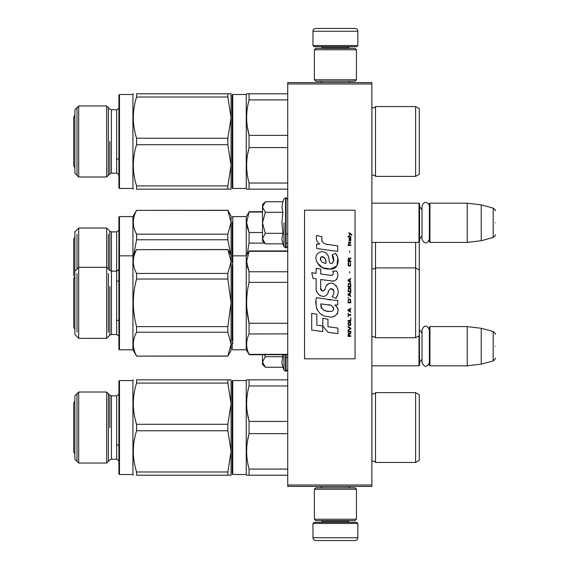 <?xml version="1.0" encoding="UTF-8"?>
<svg xmlns="http://www.w3.org/2000/svg" width="569" height="569" viewBox="0 0 569 569"><rect width="100%" height="100%" fill="white"/><g stroke="black" fill="none" stroke-linecap="round" stroke-linejoin="round"><path stroke-width="0.85" d="M371.877 82.576L371.877 83.977L287.736 83.977L287.736 82.576L371.877 82.576M371.877 485.023L287.736 485.023L287.736 486.424L371.877 486.424L371.877 83.977M287.736 485.023L287.736 83.977M371.877 365.831L418.99 365.831L418.99 335.802M418.99 365.831L419.552 365.27L419.268 326.848M429.929 365.831L429.367 365.27L429.367 327.125L429.929 326.57L467.227 326.57L467.227 365.831L429.929 365.831L429.929 326.57M481.246 328.292L493.195 331.492L493.195 360.91L481.246 364.11L481.246 328.292L467.227 326.57M495.272 346.201C495.272 330.717 495.272 330.717 495.272 346.201C495.272 361.678 495.272 361.678 495.272 346.201M371.877 242.43L418.99 242.43L418.99 203.169L371.877 203.169M418.99 242.43L419.552 241.875L419.552 203.73L418.99 203.169M429.929 242.43L429.367 241.875L429.367 203.73L429.929 203.169L467.227 203.169L467.227 242.43L429.929 242.43L429.929 203.169M481.246 204.89L493.195 208.09L493.195 237.508L481.246 240.708L481.246 204.89L467.227 203.169M495.272 222.799C495.272 207.322 495.272 207.322 495.272 222.799C495.272 238.283 495.272 238.283 495.272 222.799M312.978 523.444L314.102 522.321L356.727 522.321L357.851 523.444L312.978 523.444L312.978 537.748A2.802 2.802 42.8 0 0 315.781 540.55L355.049 540.55A2.802 2.802 -42.8 0 0 357.851 537.748L312.978 537.748M321.421 486.424L321.421 487.825M349.409 486.424L349.409 487.825M348.74 520.635L348.74 521.197A1.124 1.124 -42.2 0 0 349.857 522.321M322.097 520.635L322.097 521.197L348.74 521.197M320.973 522.321A1.124 1.124 42.2 0 0 322.097 521.197M357.851 523.444L357.851 537.748M355.049 540.55L315.781 540.55M357.851 45.556L356.727 46.679L314.102 46.679L312.978 45.556L357.851 45.556L357.851 31.252A2.802 2.802 -137.2 0 0 355.049 28.45L345.234 28.45M349.409 82.576L349.409 81.175M321.421 82.576L321.421 81.175M322.097 48.365L322.097 47.803A1.124 1.124 137.8 0 0 320.973 46.679M348.74 48.365L348.74 47.803L322.097 47.803M349.857 46.679A1.124 1.124 -137.8 0 0 348.74 47.803M312.978 45.556L312.978 31.252L357.851 31.252M325.603 28.45L315.781 28.45A2.802 2.802 137.2 0 0 312.978 31.252M315.781 28.45L355.049 28.45M356.45 49.766L355.049 48.365L315.781 48.365L314.38 49.766L356.45 49.766L356.45 79.774L355.049 81.175L315.781 81.175L314.38 79.774L356.45 79.774M321.25 79.774L349.579 79.774M314.38 79.774L314.38 49.766M314.38 519.234L315.781 520.635L355.049 520.635L356.45 519.234L314.38 519.234L314.38 489.226L315.781 487.825L355.049 487.825L356.45 489.226L314.38 489.226M349.579 489.226L321.25 489.226M356.45 489.226L356.45 519.234M264.905 366.834L262.501 364.43L262.501 361.984L265.318 367.247L282.9 367.247L281.875 362.097L282.9 356.727L282.558 354.707M283.974 354.707L283.974 370.191L286.058 371.301L287.736 369.615M282.075 364.252L283.974 370.191M262.501 354.707L262.501 361.984L265.318 356.727L264.372 354.707M282.9 356.727L265.318 356.727M264.905 243.432L262.501 241.028L262.501 238.589L265.318 243.852L282.9 243.852L281.875 238.703L282.9 233.326L281.875 222.799L282.9 212.273L281.875 206.903L282.9 201.753L265.318 201.753L262.501 207.009L262.501 238.589L265.318 233.326L262.501 222.799L265.318 212.273L282.9 212.273M283.974 222.799L283.974 246.797L283.974 222.799M282.075 240.858L283.974 246.797L286.058 247.899L287.736 246.221M265.318 212.273L262.501 207.009L262.501 204.57L264.898 202.173M282.9 233.326L265.318 233.326M429.367 239.364C426.914 244.101 424.467 244.101 422.02 239.364L422.02 206.241C424.239 199.314 429.488 203.368 429.367 206.241M429.367 362.759C426.914 367.496 424.467 367.496 422.02 362.759L422.02 329.636C424.467 324.899 426.921 324.899 429.367 329.636M230.054 379.85L227.849 379.85L231.085 379.85L231.085 403.691L227.849 424.296L227.849 430.761L231.085 451.366L231.085 403.691L231.085 451.366L227.849 471.978L136.574 471.978L136.574 475.207C132.257 475.207 132.257 475.207 136.574 475.207C132.257 475.207 132.257 475.207 136.574 475.207C132.257 475.207 132.257 475.207 136.574 475.207C132.257 475.207 132.257 475.207 136.574 475.207L230.253 475.207M136.574 383.079L136.574 379.85C132.257 379.85 132.257 379.85 136.574 379.85C132.257 379.85 132.257 379.85 136.574 379.85C132.257 379.85 132.257 379.85 136.574 379.85C132.257 379.85 132.257 379.85 136.574 379.85L227.849 379.85L227.849 383.079L136.574 383.079C132.257 396.821 132.257 410.562 136.574 424.296L227.849 424.296M371.877 461.879L371.913 461.843A2.24 2.24 0 0 1 375.519 462.448L415.626 462.448L419.268 460.342L419.268 394.715L415.626 392.61L375.519 392.61A2.24 2.24 0 0 1 371.913 393.215L371.877 393.179M232.209 473.941L232.209 381.116L232.771 380.554L232.771 474.503L232.209 473.941L232.209 427.532M232.209 469.596L232.209 385.462L232.209 469.596M247.316 379.85L249.066 379.85L246.64 379.85L246.235 380.554L232.771 380.554M231.085 255.147L227.849 249.542L231.085 261.541L227.849 273.433L227.849 279.03L231.085 302.829L227.849 326.62L227.849 332.218L231.085 344.117L231.085 222.273L227.849 210.281L136.574 210.374C132.257 218.311 132.257 226.242 136.574 234.172L227.849 234.172L227.849 239.769L136.574 239.769L133.857 254.251M231.085 242.038L231.085 215.886L227.849 210.281M230.559 254.236L227.849 239.769M231.085 222.273L227.849 234.172M227.849 210.374L136.574 210.374M136.574 239.769L136.574 234.172M227.849 356.016L231.085 350.504L231.085 344.117L227.849 356.016L136.574 356.109L132.933 349.8L132.933 216.59L136.574 210.281M132.933 349.8L119.469 349.8L119.469 216.59L132.933 216.59M119.469 349.8L118.907 349.238L118.907 217.152L119.469 216.59M116.666 334.515L116.666 231.875L111.424 231.875L109.838 231.213L109.838 270.481L111.424 271.136L111.424 334.515L116.666 334.515C118.765 335.838 119.511 336.585 118.907 336.763M74.88 271.136L74.88 231.875L78.7 228.048L78.7 338.342L74.88 334.515L74.88 271.136L78.7 267.316L106.673 267.316L106.673 228.048L78.7 228.048M77.007 234.272L77.007 269.009M108.366 269.009L108.366 234.272M232.209 291.435L232.209 273.582M232.209 261.584L232.209 222.266M232.771 343.505L232.771 216.59L246.235 216.59L246.235 349.8L249.066 354.345C245.851 347.524 245.851 340.703 249.066 333.882L249.066 323.292C245.851 309.65 245.851 296.008 249.066 282.359L249.066 271.769L246.64 261.541L249.066 251.306L287.736 251.306M419.268 282.267L419.268 283.056M419.268 246.818L419.268 244.044M419.268 280.311L419.268 281.235M375.519 242.43L375.519 337.744L415.626 337.744L419.268 335.639L419.268 242.152M371.913 242.43L371.913 268.518L373.499 269.173L375.519 267.914L415.626 267.914L415.626 242.43M232.209 301.442L232.209 304.806M232.209 226.426L232.209 225.651M232.209 340.703L232.209 300.254M232.209 299.998L232.209 264.969M232.209 226.384L232.209 261.505M232.771 310.539L232.771 287.053M287.736 243.098L286.058 243.098M264.564 243.098L249.066 243.098L249.066 232.508L246.64 222.273L249.066 212.045L262.501 212.045M247.159 254.251L249.066 243.098M262.501 232.508L249.066 232.508M247.088 226.618L249.037 232.437M246.235 216.59L249.066 212.045M73.728 275.752L73.728 239.193L74.88 237.088M230.054 93.793L227.849 93.793L231.085 93.793L231.085 117.634L227.849 138.239L227.849 144.704L231.085 165.309L231.085 117.634L231.085 165.309L227.849 185.921L136.574 185.921L136.574 189.15C132.257 189.15 132.257 189.15 136.574 189.15C132.257 189.15 132.257 189.15 136.574 189.15C132.257 189.15 132.257 189.15 136.574 189.15C132.257 189.15 132.257 189.15 136.574 189.15L230.253 189.15M136.574 97.022L136.574 93.793C132.257 93.793 132.257 93.793 136.574 93.793C132.257 93.793 132.257 93.793 136.574 93.793C132.257 93.793 132.257 93.793 136.574 93.793C132.257 93.793 132.257 93.793 136.574 93.793L227.849 93.793L227.849 97.022L136.574 97.022C132.257 110.763 132.257 124.504 136.574 138.239L227.849 138.239M415.626 176.39L415.626 106.552L419.268 108.658L419.268 174.285L415.626 176.39L375.519 176.39A2.24 2.24 0 0 0 371.913 175.785L371.877 175.821M232.209 187.884L232.209 95.059L232.771 94.497L232.771 188.446L246.235 188.446L232.771 188.446L232.209 187.884L232.209 141.468M232.209 183.538L232.209 99.404L232.209 183.538M246.235 188.446L246.64 189.15L247.316 189.15L246.64 189.15L246.235 188.446L246.235 94.497L232.771 94.497M231.057 379.85L230.253 379.85M231.085 451.366L231.057 475.207M231.085 475.207L227.849 475.207L227.849 471.978M231.085 403.691L227.849 383.079M136.574 424.296L136.574 430.761C132.257 444.496 132.257 458.237 136.574 471.978M133.338 379.85L132.933 380.554L132.933 474.503L133.338 475.207M227.849 430.761L136.574 430.761M132.933 474.503L119.469 474.503L119.469 380.554L132.933 380.554M119.469 380.554L118.907 381.116L118.907 473.941L119.469 474.503M109.838 427.532L109.838 395.178L109.838 427.532M78.7 392.013L74.88 395.839L74.88 459.219L78.7 463.045L78.7 392.013L106.673 392.013L106.673 463.045L78.7 463.045M77.007 393.712L77.007 461.345M108.366 461.345L108.366 393.712M375.519 462.448L375.519 392.61A2.24 2.24 0 0 1 371.913 393.215L371.913 461.843M415.626 462.448L415.626 392.61M247.316 475.207L246.64 475.207L246.235 474.503L232.771 474.503M246.235 474.503L246.235 380.554M287.736 421.416L249.066 421.416C245.851 409.602 245.851 397.781 249.066 385.967L249.066 379.85L287.736 379.85M287.736 433.642L249.066 433.642L249.066 421.416L247.124 411.458M287.736 385.967L249.066 385.967M248.98 433.962L247.323 442.092M246.697 400.946L246.64 403.691M246.64 475.207L249.066 475.207L249.066 469.091C245.851 457.277 245.851 445.456 249.066 433.642M287.736 469.091L249.066 469.091M287.736 475.207L249.066 475.207M73.728 403.158L74.88 401.06L73.728 403.158L73.728 451.9L74.88 454.005L73.728 451.9M231.085 326.663L231.085 324.351M231.085 261.541L231.085 281.299M227.849 249.642L136.574 249.642C132.257 257.572 132.257 265.503 136.574 273.433L227.849 273.433M136.574 249.642L227.849 249.542M227.849 326.62L136.574 326.62L136.574 332.218C132.257 340.148 132.257 348.079 136.574 356.016M227.849 332.218L136.574 332.218M227.849 279.03L136.574 279.03C132.257 294.891 132.257 310.759 136.574 326.62M136.574 279.03L136.574 273.433M109.838 286.655L109.838 335.169L111.424 334.515M109.838 270.481L106.673 267.316L106.673 338.342L78.7 338.342M77.007 273.54L77.007 332.118M108.366 332.118L108.366 273.54M419.268 319.572L419.268 322.317M419.268 270.012L415.626 267.914L415.626 337.744M419.268 286.086L419.268 283.305M232.209 343.022L232.209 349.238L232.771 349.8L246.235 349.8M232.209 262.629L232.209 261.527M232.209 265.687L232.209 339.522M232.209 339.259L232.209 264.912M232.209 265.645L232.209 330.838M287.736 323.292L249.066 323.292L246.818 308.256M287.736 333.882L249.023 333.982M287.736 282.359L249.066 282.359M287.736 271.769L249.066 271.769M247.088 265.879L249.037 271.697M232.209 256.413L232.771 255.851L246.235 255.851L249.066 251.306M287.736 354.345L249.066 354.345M74.88 276.356L73.728 278.454L73.728 327.196L74.88 329.302M231.057 93.793L230.253 93.793M231.085 165.309L231.057 189.15M231.085 189.15L227.849 189.15L227.849 185.921M231.085 117.634L227.849 97.022M136.574 138.239L136.574 144.704C132.257 158.438 132.257 172.179 136.574 185.921M132.933 94.497L132.933 188.446L119.469 188.446L119.469 94.497L132.933 94.497L133.338 93.793M227.849 144.704L136.574 144.704M119.469 94.497L118.907 95.059L118.907 187.884L119.469 188.446L132.933 188.446L133.338 189.15M109.838 141.468L109.838 173.822L109.838 141.468M78.7 105.955L74.88 109.781L74.88 173.161L78.7 176.987L78.7 105.955L106.673 105.955L106.673 176.987L78.7 176.987M77.007 107.655L77.007 175.288M108.366 175.288L108.366 107.655M415.626 106.552L375.519 106.552A2.24 2.24 0 0 1 371.913 107.157L371.877 107.121M375.519 106.552L375.519 176.39A2.24 2.24 0 0 0 371.913 175.785L371.913 107.157M287.736 135.358L249.066 135.358C245.851 123.544 245.851 111.723 249.066 99.909L249.066 93.793L246.64 93.793L287.736 93.793M287.736 147.584L249.066 147.584L249.066 135.358L247.124 125.4M287.736 99.909L249.066 99.909M248.98 147.904L247.323 156.034M246.697 114.888L246.64 117.634M246.64 93.793L246.235 94.497M246.64 189.15L249.066 189.15L249.066 183.033C245.851 171.219 245.851 159.398 249.066 147.584M287.736 183.033L249.066 183.033M287.736 189.15L249.066 189.15M73.728 117.1L74.88 114.995L73.728 117.1L73.728 165.842L74.88 167.94L73.728 165.842M351.798 235.168L351.798 234.577L348.932 232.614L348.932 233.205L350.184 234.087L348.932 235.751L350.604 234.378L351.798 235.168M350.838 336.386L350.838 335.795L349.586 335.795L349.586 334.131L350.838 333.349L350.838 332.659L349.466 333.541L348.513 332.858L348.036 336.386L350.838 336.386M348.036 331.876L350.838 331.876L350.838 331.286L348.036 331.286L348.036 331.876M348.036 330.504L350.838 328.939L350.838 328.149L348.036 326.585L348.036 327.175L350.483 328.548L348.036 329.913L348.036 330.504M348.036 323.448L348.456 325.504L350.426 325.504L350.838 324.23L350.426 322.175L348.69 321.976L348.036 323.448M348.036 320.511L348.036 321.101L350.838 321.101L350.838 317.573L350.483 320.511L348.036 320.511M350.838 308.946L350.838 308.362L348.036 309.927L348.036 310.71L350.838 312.281L350.127 311.3L350.127 309.337L350.838 308.946M350.426 299.244L348.456 299.244L348.036 302.872L350.838 302.872L350.426 299.244M348.456 298.17L348.036 297.288L348.456 298.17M348.036 294.934L350.838 296.506L350.127 295.524L350.127 293.561L350.838 292.587L348.036 294.152L348.036 294.934M350.66 288.568L349.885 287.878L348.456 288.177L348.036 291.797L350.838 291.797L350.66 288.568M350.66 283.86L349.885 283.177L348.456 283.469L348.036 287.096L350.838 287.096L350.66 283.86M349.828 272.985L349.53 271.612L349.828 272.985M348.036 245.452L350.838 245.452L350.838 244.862L348.036 244.862L348.036 245.452M350.781 238.888L350.838 237.814L349.231 238.105L349.167 240.851L349.288 238.596L350.127 240.943L350.781 240.36L350.781 238.888M348.335 313.064L348.036 316.784L348.335 315.219L350.838 315.219L350.838 314.629L348.335 314.629L348.335 313.064M350.838 278.476L348.036 280.04L348.036 280.823L350.838 282.395L350.127 281.413L350.127 279.457L350.838 278.476M350.362 243.297L350.838 241.925L350.241 242.807L349.167 242.807L348.932 241.733L348.932 242.807L348.456 242.807L348.932 244.08L349.167 243.297L350.362 243.297M350.426 262.401L350.426 264.955L349.885 265.538L348.569 265.246L348.754 262.309L348.214 262.8L348.093 265.047L348.69 266.029L349.885 266.128L350.66 265.439L350.426 262.401M350.838 260.936L349.586 260.936L349.586 259.272L350.838 258.482L350.838 257.8L349.466 258.682L348.513 257.992L348.036 261.52L350.838 261.52L350.838 260.936M349.828 252.309L349.53 250.943L349.828 252.309M350.838 237.024L350.838 236.533L348.036 236.533L348.036 237.024L350.838 237.024M328.157 244.627C323.199 244.001 321.144 241.405 321.997 236.853L316.784 235.367C315.653 238.902 316.627 241.804 319.707 244.058L316.506 244.236L316.741 248.532L337.702 251.427L337.702 245.872L326.215 244.222M335.582 253.433L332.118 254.962C334.444 258.226 334.302 261.064 331.691 263.454C327.765 264.258 330.148 257.224 327.502 254.933C323.754 248.112 313.455 253.241 316.435 260.424C318.533 266.527 322.986 269.407 329.8 269.059C338.541 270.111 340.298 258.703 335.582 253.433L337.154 256.15M320.703 287.864L320.703 279.507L330.674 280.809C336.628 282.743 339.778 275.51 336.578 271.114L332.687 271.114C334.039 273.746 333.356 275.154 330.653 275.339L320.696 273.945L320.696 269.094L316.144 268.305L316.144 273.355L311.734 272.75L313.106 278.412L316.144 278.824L316.144 287.864C314.934 294.237 324.785 300.261 327.858 293.113C328.889 289.351 330.724 288.184 333.377 289.607C334.316 292.153 333.903 294.514 332.154 296.677L336.002 298.362C339.579 292.459 338.704 287.551 333.384 283.647C329.536 282.459 326.891 283.76 325.44 287.544C325.39 291.2 320.013 292.381 320.703 287.864L321.819 290.873M334.757 300.311L316.407 297.694C314.244 306.03 318.156 316.563 328.157 316.549C335.589 319.614 342.254 309.486 334.757 305.076L337.737 304.906L337.737 300.311L334.757 300.311M322.815 318.32L322.815 326.016L327.964 332.275L337.922 333.633L337.922 328.085L327.964 326.713L327.964 319.209L322.815 318.32M311.705 330.048L322.758 331.563L322.758 326.009L316.855 325.176L316.855 314.244L311.705 313.355L311.705 330.048M355.049 210.181L304.564 210.181L304.564 358.819L355.049 358.819L355.049 210.181M324.977 243.76L323.932 243.112M322.253 241.519L321.67 240.054M316.471 239.691L316.727 240.41M332.118 254.962L333.612 261.271M332.758 262.871L331.635 263.468M317.047 262.565L322.495 267.729L330.39 269.045L337.004 265.787L337.709 257.992M336.002 298.362L337.851 294.13M338.057 290.887L337.815 289.073M336.457 286.036L335.909 285.353M329.266 283.341L326.585 285.425M324.486 289.628L323.853 290.56M323.576 290.802L322.979 291.058M327.388 294.095L328.619 291.769M329.693 289.649L330.006 289.237M330.518 288.803L331.201 288.54M331.421 288.511L333.847 290.859M333.889 292.295L333.654 293.682M316.855 291.634L317.388 292.815M319.323 295.091L320.454 295.766M322.282 296.307L323.142 296.378M325.212 296.029L326.442 295.247M332.687 271.114L333.306 272.779M332.381 275.176L331.3 275.368M331.442 280.887L332.339 280.93M333.811 280.866L334.913 280.553M336.151 279.841L336.869 279.13M337.552 277.551L337.78 275.368M330.191 299.934L328.37 299.678M333.064 316.542L334.921 316.023M337.225 314.081L337.687 313.078M338.043 311.03L338.022 310.133M337.858 309.123L336.692 306.776M316.257 301.776L316.058 304.365M316.456 307.843L317.41 310.318M321.691 314.586L322.765 315.155M325.361 263.198L323.669 262.729M321.471 261.498L320.411 259.564M320.375 259.357L320.404 257.97M322.061 256.583L323.078 256.754M324.166 257.423L324.942 258.618M325.319 259.592L325.667 260.844M328.157 304.856C332.829 303.924 336.4 311.72 330.105 311.428C324.152 311.663 321.08 309.138 320.895 303.853L329.579 305.14M331.471 305.83L331.955 306.108M333.178 307.132L333.59 308.021M333.676 308.747L333.619 309.187M333.598 309.685L332.716 310.823M331.13 311.421L330.767 311.442M329.195 311.335L327.147 311.044M325.703 310.724L323.462 309.877M321.834 308.633L320.909 306.847M320.781 305.781L320.816 304.586M349.231 335.795L348.335 335.795L348.69 333.349L349.167 333.64L349.231 335.795M348.392 323.448L348.754 322.566L350.127 322.566L350.305 324.92L348.754 325.112L348.392 323.448M349.885 309.436L349.885 311.2L348.278 310.318L349.885 309.436M348.392 300.517L348.754 299.635L350.127 299.635L350.483 302.281L348.392 302.281L348.392 300.517M349.885 293.661L349.885 295.425L348.278 294.543L349.885 293.661M348.392 289.45L348.754 288.568L350.127 288.568L350.483 291.214L348.392 291.214L348.392 289.45M348.392 284.742L348.754 283.86L350.127 283.86L350.483 286.506L348.392 286.506L348.392 284.742M350.184 238.496L350.362 240.452L349.828 239.57L350.184 238.496M349.885 279.55L349.885 281.314L348.278 280.432L349.885 279.55M349.231 260.936L348.335 260.936L348.69 258.482L349.167 258.781L349.231 260.936M326.051 263.305C321.741 262.899 320.013 260.815 320.88 257.032C324.422 256.818 326.144 258.909 326.051 263.305M286.058 354.707L286.058 371.301M285.553 354.707L285.553 371.301M282.9 201.753L283.974 198.809L286.058 197.699L286.058 247.899M285.553 197.699L285.553 247.899M111.424 231.875L111.424 271.136L116.666 271.136C118.765 269.813 119.511 269.066 118.907 268.895M106.673 392.013L109.838 395.178L111.424 395.839L116.666 395.839C118.765 394.516 119.511 393.769 118.907 393.592C119.511 393.769 118.765 394.516 116.666 395.839L116.666 459.219C118.765 460.541 119.511 461.288 118.907 461.466M111.424 395.839L111.424 459.219L116.666 459.219M375.519 337.744L373.499 336.478L371.913 337.14L371.913 268.518M118.907 107.534C119.511 107.712 118.765 108.459 116.666 109.781L116.666 173.161C118.765 174.484 119.511 175.231 118.907 175.408C119.511 175.231 118.765 174.484 116.666 173.161L111.424 173.161L111.332 109.781M286.058 357.417L287.736 357.417M422.02 359.224L419.552 362.467M422.02 333.178L419.552 329.935M481.246 364.11L467.227 365.831M493.195 331.492C495.151 333.228 495.848 334.131 495.272 334.195M493.195 360.91C495.151 359.167 495.848 358.264 495.272 358.2M286.058 234.023L287.736 234.023M422.02 235.822L419.552 239.065M422.02 209.776L419.552 206.533M481.246 240.708L467.227 242.43M493.195 208.09C495.151 209.833 495.848 210.736 495.272 210.8M493.195 237.508C495.151 235.772 495.848 234.869 495.272 234.805M286.058 197.699L287.736 199.385M116.666 281.093L118.907 281.093M116.666 231.875C118.765 230.552 119.511 229.805 118.907 229.627M109.838 231.213L106.673 228.048M232.209 217.152L232.771 216.59M249.066 211.682L262.501 211.682M116.666 445.058L118.907 445.058M106.673 463.045L109.838 459.88L111.424 459.219M116.666 320.354L118.907 320.354M227.849 356.109L136.574 356.109M118.907 256.413L119.469 255.851L132.933 255.851L136.574 249.542M109.838 335.177L106.673 338.342M249.066 250.943L287.736 250.943M249.066 354.707L287.736 354.707M116.666 159L118.907 159M116.666 109.781L111.424 109.781L109.838 109.12L106.673 105.955M106.673 176.987L109.838 173.822L111.424 173.161"/></g></svg>
